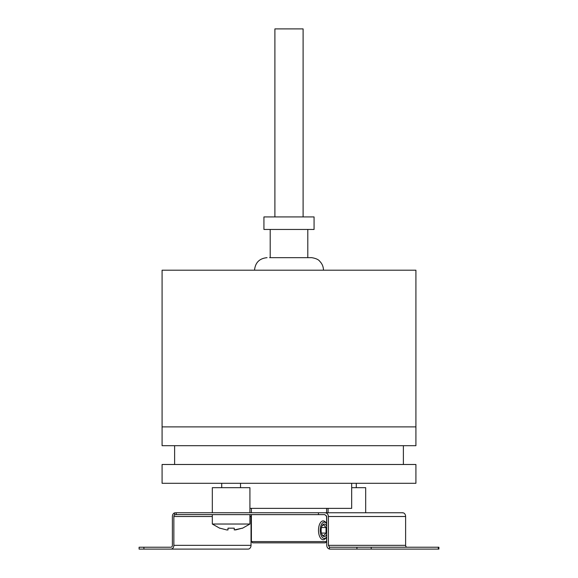 <?xml version="1.0" encoding="UTF-8"?>
<svg xmlns="http://www.w3.org/2000/svg" width="578" height="578" viewBox="0 0 578 578"><rect width="100%" height="100%" fill="white"/><g stroke="black" fill="none" stroke-linecap="round" stroke-linejoin="round"><path stroke-width="0.87" d="M249.92 508.358L351.677 508.358L351.677 483.295M415.914 464.488L162.086 464.488L162.086 483.295L415.914 483.295L415.914 464.488M415.914 426.882L162.086 426.882L415.914 426.882L415.914 445.689L162.086 445.689L162.086 270.201L415.914 270.201L415.914 426.882M323.47 270.201C323.427 266.747 322.184 263.77 319.735 261.27C317.647 258.106 309.801 257.355 310.935 257.665L269.63 257.665M314.071 216.923L263.929 216.923L263.929 229.459L314.071 229.459L314.071 216.923M274.897 216.923L274.897 28.9L303.103 28.9L303.103 216.923M249.92 512.751L249.92 487.68L212.321 487.68L212.321 512.751M365.679 512.751L365.679 487.68L351.677 487.68M343.325 512.751L176.189 512.751L176.189 514.63L174.542 514.926L174.542 512.888L176.189 512.751M438.312 547.221L329.93 547.221A1.879 1.481 90 0 1 329.438 547.113L329.438 549.049A3.757 2.962 -90 0 0 329.93 549.1L438.904 549.1L438.904 547.221L438.312 547.221L438.312 549.1M329.438 549.049C327.82 548.573 326.917 547.337 326.722 545.343L326.722 516.508L324.836 514.63L176.189 514.63M251.394 515.28A1.879 1.481 -90 0 0 251.033 516.508L249.92 516.508M212.321 516.508L173.862 516.508A1.879 1.481 90 0 1 174.542 514.926M402.729 512.751L324.836 512.751C327.054 512.917 328.246 514.174 328.405 516.508L405.619 516.508A3.757 2.962 -90 0 0 403.458 512.888L401.652 512.751M318.449 514.63L318.449 512.751L324.836 512.751M173.862 516.508L173.862 545.343A3.757 2.962 90 0 1 170.9 549.1L248.07 549.1A3.757 2.962 -90 0 0 251.033 545.343L251.033 516.508M162.96 547.221L170.9 547.221A1.879 1.481 90 0 0 172.381 545.343L172.381 516.508A3.757 2.962 90 0 1 174.542 512.888M170.9 547.221L139.096 547.221L139.096 549.1L170.9 549.1M405.619 516.508L405.619 545.343A1.879 1.481 -90 0 0 407.1 547.221M328.405 516.508L328.405 545.343L405.619 545.343M329.438 547.113L328.405 545.343M212.321 514.63L212.321 524.029L249.92 524.029L249.92 514.63M226.735 529.947L219.994 528.176L226.735 529.947L227.985 529.947L227.985 528.176L234.256 528.176L234.256 529.947L242.247 528.176L235.506 529.947M234.256 528.176L234.256 529.947L234.256 528.176L227.985 528.176L227.985 529.947L227.985 528.176M326.722 536.825A8.15 4.075 -90 0 1 326.635 536.948L325.913 537.974A9.4 4.703 -90 0 1 323.196 539.7A9.4 4.703 -90 0 1 318.492 530.301A9.4 4.703 -90 0 1 323.196 520.894A9.4 4.703 -90 0 1 325.913 522.62L326.635 523.646A8.15 4.075 -90 0 1 326.722 523.769M326.635 536.948A8.15 4.075 -90 0 1 322.408 537.533A8.15 4.075 -90 0 1 320.205 530.301A8.15 4.075 -90 0 1 322.408 523.061A8.15 4.075 -90 0 1 326.635 523.646M322.286 525.684L323.644 524.759L326.043 527.526L326.043 533.068L323.644 535.835L322.286 534.91M326.722 526.363A6.264 3.136 90 0 0 324.28 524.029A6.264 3.136 90 0 0 322.473 525.178A6.264 3.136 90 0 0 322.473 535.416A6.264 3.136 90 0 0 324.28 536.565A6.264 3.136 90 0 0 326.722 534.231M326.043 527.526L321.469 527.526M326.043 533.068L321.469 533.068M251.394 541.579L326.606 541.579L325.349 542.836L252.651 542.836L251.394 541.579L251.394 514.63M251.394 512.751L251.394 508.358M326.606 541.579L326.606 536.991M326.606 523.603L326.606 515.851M326.606 512.751L326.606 508.358M371.206 547.221L371.206 549.1M173.862 545.343L251.033 545.343M143.915 549.1L143.915 547.221M356.915 547.221L356.915 549.1M403.379 445.689L403.379 464.488M174.621 445.689L174.621 464.488M254.53 270.201C255.274 262.585 259.457 258.409 267.065 257.665M307.799 229.459L307.799 257.665M270.201 229.459L270.201 257.665M328.08 508.358L328.08 512.751M221.721 487.68L221.721 483.295M240.52 487.68L240.52 483.295M212.321 524.029L219.857 528.292M249.92 524.029L242.384 528.292M356.279 487.68L356.279 483.295"/></g></svg>
